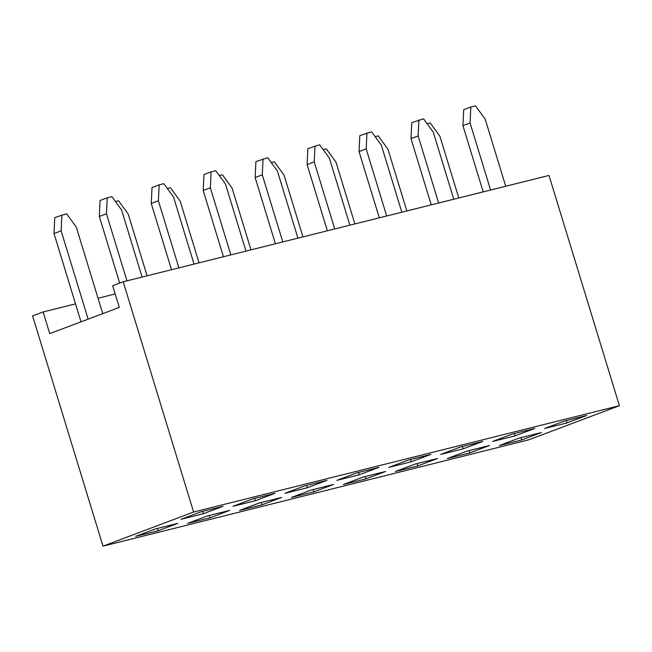 <?xml version="1.0" encoding="UTF-8"?>
<svg xmlns="http://www.w3.org/2000/svg" width="652" height="652" viewBox="0 0 652 652"><rect width="100%" height="100%" fill="white"/><g stroke="black" fill="none" stroke-linecap="round" stroke-linejoin="round"><path stroke-width="0.98" d="M43.122 311.958L32.6 315.918L102.992 546.156L193.595 512.024L619.4 405.683L549.008 175.437L123.204 281.778L112.682 285.747L119.308 307.418L49.748 333.62L43.122 311.958L75.51 303.865M564.224 421.094L586.718 415.471L567.101 422.863L544.607 428.486L564.224 421.094M512.276 434.061L534.77 428.445L515.153 435.838L492.659 441.453L512.276 434.061M460.328 447.036L482.822 441.42L463.205 448.812L440.711 454.428L460.328 447.036M408.38 460.01L430.882 454.395L411.257 461.787L388.763 467.402L408.38 460.01M356.432 472.985L378.934 467.37L359.309 474.762L336.815 480.377L356.432 472.985M304.492 485.96L326.986 480.337L307.369 487.729L284.867 493.352L304.492 485.96M252.544 498.935L275.038 493.311L255.421 500.703L232.919 506.327L252.544 498.935M200.596 511.91L223.09 506.286L203.473 513.678L180.979 519.302L200.596 511.91M102.992 546.156L528.796 439.815L619.4 405.683M155.29 528.976L177.784 523.36L158.167 530.752L135.673 536.368L155.29 528.976M207.238 516.001L229.732 510.386L210.115 517.778L187.621 523.393L207.238 516.001M259.186 503.026L281.68 497.411L262.063 504.803L239.569 510.418L259.186 503.026M311.134 490.051L333.628 484.436L314.011 491.828L291.509 497.443L311.134 490.051M363.082 477.077L385.577 471.461L365.959 478.853L343.457 484.477L363.082 477.077M415.022 464.11L437.525 458.486L417.908 465.878L395.405 471.502L415.022 464.11M466.971 451.135L489.473 445.512L469.847 452.904L447.353 458.527L466.971 451.135M518.919 438.16L541.421 432.545L521.796 439.937L499.302 445.552L518.919 438.16M123.204 281.778L193.595 512.024M98.036 298.241L115.192 293.954M158.167 530.752L157.303 528.47M203.473 513.678L202.609 511.404M210.115 517.778L209.251 515.496M255.421 500.703L254.557 498.43M262.063 504.803L261.199 502.529M307.369 487.729L306.505 485.455M314.011 491.828L313.147 489.554M359.309 474.762L358.445 472.48M365.959 478.853L365.096 476.579M411.257 461.787L410.393 459.505M417.908 465.878L417.035 463.605M463.205 448.812L462.341 446.538M469.847 452.904L468.984 450.63M515.153 435.838L514.289 433.564M521.796 439.937L520.932 437.655M567.101 422.863L566.238 420.589M102.755 313.653L76.276 227.059L66.561 213.726L54.768 217.572L54.01 233.522L81.011 321.843M61.907 214.891L61.141 230.841L54.01 233.522M61.141 230.841L88.142 319.154M142.087 277.067L121.582 209.993L111.867 196.651L107.205 197.817L100.074 200.506L99.308 216.456L119.691 283.107M107.205 197.817L106.447 213.766L99.308 216.456M106.447 213.766L126.953 280.841M147.099 275.812L128.224 214.084L118.509 200.751L115.412 201.525M194.035 264.093L173.53 197.018L163.815 183.685L159.153 184.842L152.022 187.531L151.256 203.481L171.509 269.716M159.153 184.842L158.395 200.792L151.256 203.481M158.395 200.792L178.901 267.874M199.039 262.837L180.172 201.109L170.457 187.776L167.36 188.55M245.983 251.118L225.47 184.043L215.755 170.71L211.101 171.867L203.97 174.557L203.204 190.506L223.457 256.741M211.101 171.867L210.343 187.825L203.204 190.506M210.343 187.825L230.849 254.899M250.987 249.863L232.12 188.135L222.405 174.801L219.308 175.575M297.931 238.143L277.418 171.069L267.703 157.735L255.91 161.582L255.152 177.54L275.405 243.767M263.049 158.901L262.283 174.85L255.152 177.54M262.283 174.85L282.797 241.925M302.935 236.896L284.068 175.16L274.353 161.826L271.256 162.601M349.871 225.168L329.366 158.094L319.651 144.76L307.858 148.615L307.1 164.565L327.353 230.8M314.998 145.926L314.231 161.875L307.1 164.565M314.231 161.875L334.737 228.95M354.884 223.921L336.008 162.193L326.293 148.86L323.196 149.626M401.819 212.193L381.314 145.119L371.599 131.785L359.806 135.64L359.048 151.59L379.293 217.825M366.946 132.951L366.179 148.9L359.048 151.59M366.179 148.9L386.685 215.975M406.832 210.946L387.956 149.218L378.241 135.885L375.144 136.659M453.768 199.227L433.262 132.144L423.547 118.811L411.754 122.666L410.996 138.615L431.241 204.85M418.886 119.976L418.128 135.926L410.996 138.615M418.128 135.926L438.633 203M458.78 197.972L439.904 136.244L430.19 122.91L427.093 123.684M505.716 186.252L485.21 119.177L475.495 105.844L470.834 107.001L463.702 109.691L462.936 125.64L483.189 191.875M470.834 107.001L470.076 122.951L462.936 125.64M470.076 122.951L490.581 190.034"/></g></svg>
